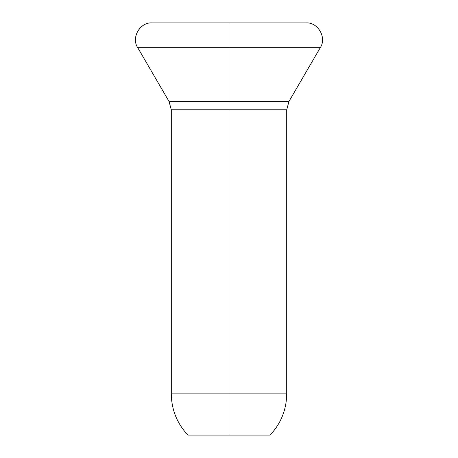 <?xml version="1.0" encoding="UTF-8"?>
<svg xmlns="http://www.w3.org/2000/svg" width="458" height="458" viewBox="0 0 458 458"><rect width="100%" height="100%" fill="white"/><g stroke="black" fill="none" stroke-linecap="round" stroke-linejoin="round"><path stroke-width="0.69" d="M187.94 435.1L229 435.1L229 393.88L229 435.1L187.94 435.1C177.063 423.513 171.515 409.773 171.292 393.88L229 393.88L171.292 393.88L171.292 109.788L229 109.788L229 393.88L286.708 393.88L229 393.88L229 109.788L286.708 109.788L229 109.788L229 101.493L229 109.788L171.292 109.788L169.054 101.493L288.946 101.493L229 101.493L229 47.684L229 101.493L169.054 101.493L137.732 47.684L320.268 47.684L229 47.684L229 22.9L229 47.684L137.732 47.684C130.977 37.733 139.988 22.064 151.982 22.9L306.018 22.9L151.982 22.9M229 435.1L270.06 435.1L229 435.1M270.06 435.1C280.937 423.513 286.485 409.773 286.708 393.88L286.708 109.788L288.946 101.493L320.268 47.684C327.023 37.733 318.012 22.064 306.018 22.9"/></g></svg>
